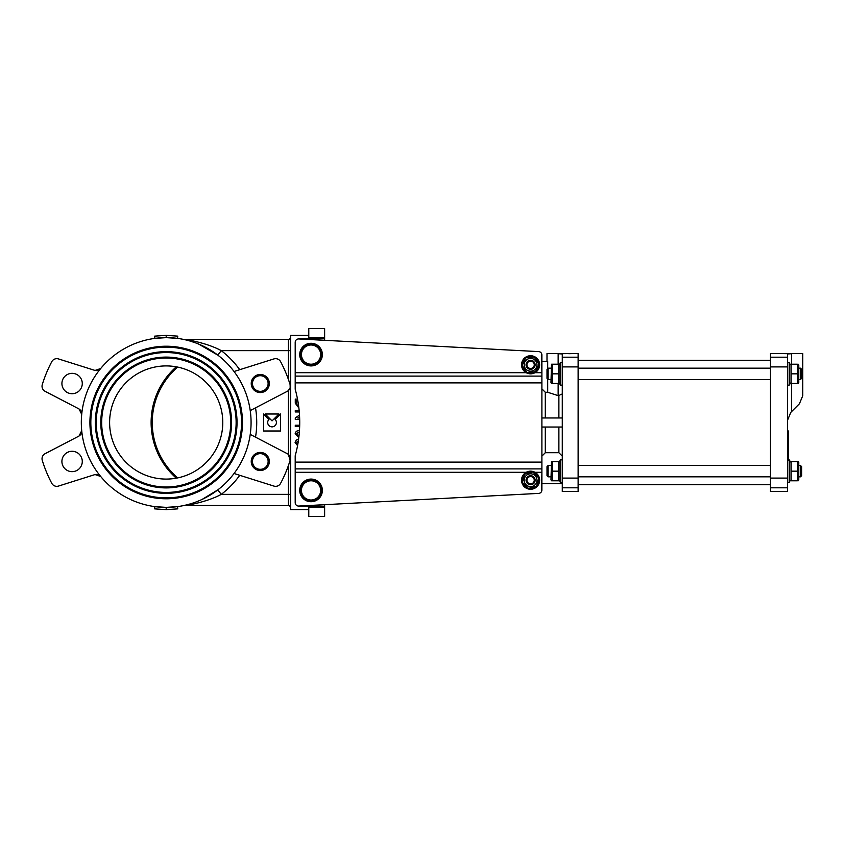 <?xml version="1.0" encoding="UTF-8"?>
<svg xmlns="http://www.w3.org/2000/svg" width="845" height="845" viewBox="0 0 845 845"><rect width="100%" height="100%" fill="white"/><g stroke="black" fill="none" stroke-linecap="round" stroke-linejoin="round"><path stroke-width="1.27" d="M251.071 422.5A84.87 84.87 0 0 1 123.761 496.004A84.87 84.87 0 0 1 123.761 348.996A84.87 84.87 0 0 1 251.071 422.5M198.649 344.073L217.82 355.132L221.263 350.643C209.887 344.369 192.1 340.229 183.64 339.32A5.662 5.662 0 0 1 182.562 339.215L182.562 339.215A5.662 5.662 0 0 0 182.562 339.215L182.562 339.215A5.662 5.662 0 0 0 182.562 339.215L184.273 339.574M190.495 341.179L195.649 342.901M204.796 346.915L203.582 346.302M183.914 339.5L183.038 339.31M182.552 505.785L183.64 505.68A5.662 5.662 0 0 0 182.552 505.785L182.562 505.785M183.386 505.616L184.168 505.447M202.546 499.194L203.455 498.761M191.815 504.338L183.64 505.68C192.1 504.771 209.887 500.631 221.263 494.357L217.82 489.868L202.166 499.374M191.804 503.419L191.213 503.599M186.977 504.792L185.699 505.099M184.316 505.416L288.409 505.68A2.26 2.26 0 0 1 290.68 507.94A2.26 2.26 0 0 0 288.409 505.68L183.64 505.68M177.482 338.38L166.19 337.63L154.91 338.38L154.614 336.141L166.19 335.359L177.777 336.141L177.482 338.38M154.91 506.62L166.19 507.37L177.482 506.62L177.777 508.859L166.19 509.641L154.614 508.859L154.91 506.62M96.256 422.5A69.934 69.934 0 0 0 201.163 483.065A69.934 69.934 0 0 0 201.163 361.935A69.934 69.934 0 0 0 96.256 422.5M95.348 422.5A70.843 70.843 0 0 1 201.617 361.153A70.843 70.843 0 0 1 201.617 483.847A70.843 70.843 0 0 1 95.348 422.5M90.827 422.5A75.363 75.363 0 0 0 203.877 487.766A75.363 75.363 0 0 0 203.877 357.234A75.363 75.363 0 0 0 90.827 422.5M89.919 422.5A76.272 76.272 0 0 1 204.332 356.442A76.272 76.272 0 0 1 204.332 488.558A76.272 76.272 0 0 1 89.919 422.5M101.685 422.5A64.505 64.505 0 0 0 198.448 478.365A64.505 64.505 0 0 0 198.448 366.635A64.505 64.505 0 0 0 101.685 422.5M100.787 422.5A65.414 65.414 0 0 1 198.902 365.853A65.414 65.414 0 0 1 198.902 479.147A65.414 65.414 0 0 1 100.787 422.5M295.201 462.109L541.898 462.109L541.898 382.891L295.201 382.891L295.201 389.239A124.479 124.479 0 0 1 295.201 455.761L295.201 502.659A3.391 3.391 0 0 0 298.771 506.049L538.688 493.395L324.628 504.687L324.628 506.239L300.862 506.239A5.662 5.662 0 0 1 299.31 506.028M299.31 338.972A5.662 5.662 0 0 1 300.862 338.76L324.628 338.76L324.628 340.313L538.688 351.604L298.771 338.951A3.391 3.391 0 0 0 295.201 342.341L295.201 372.708L526.203 372.708M97.112 474.478L100.692 476.474A5.662 5.662 0 0 0 94.629 474.679L58.485 486.076A5.662 5.662 0 0 1 51.788 483.34A129.57 129.57 0 0 1 42.282 460.377A5.662 5.662 0 0 1 45.081 453.702L78.691 436.21A5.662 5.662 0 0 0 81.711 430.644L79.081 435.978L80.264 434.995M100.692 476.474L95.062 474.563L96.594 474.425M80.592 410.406L81.711 414.356A5.662 5.662 0 0 0 78.691 408.79L45.081 391.298A5.662 5.662 0 0 1 42.282 384.623A129.57 129.57 0 0 1 51.788 361.66A5.662 5.662 0 0 1 58.485 358.924L94.629 370.321A5.662 5.662 0 0 0 100.692 368.526L95.062 370.437A5.799 5.714 -53.4 0 1 94.851 370.385M81.711 414.356L79.081 409.022L80.264 410.005M95.115 370.448L96.594 370.575M97.112 370.522L100.692 368.526M78.691 408.79L45.081 391.298M94.629 474.679L58.485 486.076M80.592 434.594L81.711 430.644M278.934 414.008L272.048 420.894L265.161 414.008L278.934 414.008M280.54 430.992L280.54 414.008L275.132 419.416A4.352 4.352 0 0 1 275.132 425.584A4.352 4.352 0 0 1 268.974 425.584A4.352 4.352 0 0 1 268.974 419.416L263.566 414.008L263.566 430.992L280.54 430.992M299.003 435.914L296.225 433.876L299.383 431.742M298.845 437.277L295.085 433.876L296.246 431.299L299.489 430.242M299.278 411.959L295.275 411.959L295.275 410.522L299.151 410.522M299.69 419.447L295.275 419.447L295.275 417.905L299.51 415.075M299.595 416.743L297.704 418.011L299.648 418.011M298.697 406.487L297.408 405.801L296.616 403.033L296.616 400.614L297.789 400.614M298.887 408.029L295.275 403.202L295.275 399.115L297.514 399.115M299.658 426.619L295.275 426.619L295.275 425.225L299.7 425.225M297.81 444.301L296.225 442.664L298.38 440.784M297.567 445.579L295.085 442.664L296.246 440.087L298.612 439.146M308.784 335.359L290.68 335.359L290.68 509.641L308.784 509.641M166.19 337.63L166.19 335.359M166.19 507.37L166.19 509.641M79.303 454.272A10.182 10.182 0 0 1 74.73 471.309A10.182 10.182 0 0 1 62.255 458.835A10.182 10.182 0 0 1 79.303 454.272M82.282 383.524A10.182 10.182 0 0 1 67.008 392.344A10.182 10.182 0 0 1 67.008 374.705A10.182 10.182 0 0 1 82.282 383.524M268.921 464.201A9.052 9.052 0 0 1 253.616 467.591A9.052 9.052 0 0 1 258.327 452.635A9.052 9.052 0 0 1 268.921 464.201M267.759 463.831A7.827 7.827 0 0 1 254.514 466.767A7.827 7.827 0 0 1 258.591 453.828A7.827 7.827 0 0 1 267.759 463.831M268.319 379.342A9.052 9.052 0 0 1 259.89 392.566A9.052 9.052 0 0 1 252.655 378.655A9.052 9.052 0 0 1 268.319 379.342M267.231 379.912A7.827 7.827 0 0 1 259.943 391.341A7.827 7.827 0 0 1 253.69 379.32A7.827 7.827 0 0 1 267.231 379.912M250.226 410.596L287.311 391.298A5.662 5.662 0 0 0 290.11 384.623L290.173 387.686L288.409 390.548L288.409 454.452L290.11 460.377A129.57 129.57 0 0 1 280.603 483.34A5.662 5.662 0 0 1 273.896 486.076L234.033 473.506M250.226 434.404L287.311 453.702A5.662 5.662 0 0 1 290.11 460.377M289.412 462.574L288.409 465.532L288.409 505.68M290.68 337.06A2.26 2.26 0 0 1 288.409 339.32L183.64 339.32L288.409 339.32L288.409 379.468L289.412 382.426M290.11 384.623A129.57 129.57 0 0 0 280.603 361.66A5.662 5.662 0 0 0 273.896 358.924L234.033 371.494M166.19 365.917A56.583 56.583 0 0 1 215.2 450.786A56.583 56.583 0 0 1 117.191 450.786A56.583 56.583 0 0 1 166.19 365.917M308.784 506.239L308.784 516.432L324.628 516.432L308.784 516.432M324.628 506.239L324.628 516.432M324.628 337.63L308.784 337.63L308.784 328.568L324.628 328.568L324.628 338.76M308.784 337.63L308.784 338.76M176.309 366.825A74.128 74.128 0 0 0 176.309 478.175M538.688 351.604A3.391 3.391 0 0 1 541.898 354.995L541.898 372.708L541.539 353.474M541.898 462.109L541.898 490.005A3.391 3.391 0 0 1 538.688 493.395M295.201 382.891L295.201 376.099L541.898 376.099L541.898 372.708L534.969 372.708M295.201 376.099L295.201 372.708M541.898 382.891L541.898 376.099M541.898 468.901L295.201 468.901M315.85 346.27L320.667 349.048L320.667 354.604A9.622 9.622 0 0 0 306.239 346.27L311.044 343.492L315.85 346.27M320.667 360.15L315.85 362.928A9.622 9.622 0 0 0 320.667 354.604L320.667 360.15M311.044 365.705L306.239 362.928A9.622 9.622 0 0 0 315.85 362.928L311.044 365.705M301.422 354.604L301.422 349.048L306.239 346.27A9.622 9.622 0 0 0 306.239 362.928L301.422 360.15L301.422 354.604M315.85 482.072L320.667 484.85L320.667 490.396A9.622 9.622 0 0 0 306.239 482.072L311.044 479.295L315.85 482.072M320.667 495.952L315.85 498.73A9.622 9.622 0 0 0 320.667 490.396L320.667 495.952M311.044 501.507L306.239 498.73A9.622 9.622 0 0 0 315.85 498.73L311.044 501.507M301.422 490.396L301.422 484.85L306.239 482.072A9.622 9.622 0 0 0 306.239 498.73L301.422 495.952L301.422 490.396M311.044 479.083A11.312 11.312 0 0 0 301.242 496.057A11.312 11.312 0 0 0 320.846 496.057A11.312 11.312 0 0 0 311.044 479.083M311.699 479.664A10.753 10.753 0 0 1 320.012 484.47M320.667 485.6A10.753 10.753 0 0 1 320.667 495.202M320.012 496.332A10.753 10.753 0 0 1 311.699 501.127M310.39 501.127A10.753 10.753 0 0 1 302.077 496.332M301.422 495.202A10.753 10.753 0 0 1 301.422 485.6M302.077 484.47A10.753 10.753 0 0 1 310.39 479.664M311.044 343.281A11.312 11.312 0 0 0 301.242 360.255A11.312 11.312 0 0 0 320.846 360.255A11.312 11.312 0 0 0 311.044 343.281M311.699 343.873A10.753 10.753 0 0 1 320.012 348.668M320.667 349.798A10.753 10.753 0 0 1 320.667 359.4M320.012 360.53A10.753 10.753 0 0 1 311.699 365.336M310.39 365.336A10.753 10.753 0 0 1 302.077 360.53M301.422 359.4A10.753 10.753 0 0 1 301.422 349.798M302.077 348.668A10.753 10.753 0 0 1 310.39 343.873M530.586 471.161A9.052 9.052 0 0 0 522.749 484.745A9.052 9.052 0 0 0 538.423 484.745A9.052 9.052 0 0 0 530.586 471.161M530.586 471.616A8.598 8.598 0 0 1 538.033 484.512A8.598 8.598 0 0 1 523.139 484.512A8.598 8.598 0 0 1 530.586 471.616M530.586 355.734A9.052 9.052 0 0 0 522.749 369.307A9.052 9.052 0 0 0 538.423 369.307A9.052 9.052 0 0 0 530.586 355.734M530.586 356.189A8.598 8.598 0 0 1 538.033 369.085A8.598 8.598 0 0 1 523.139 369.085A8.598 8.598 0 0 1 530.586 356.189M534.969 481.365A4.531 4.531 0 0 0 529.392 475.851A4.531 4.531 0 0 0 527.407 483.435A4.531 4.531 0 0 0 534.969 481.365M528.97 486.403A6.39 6.39 0 0 0 536.755 478.523A6.39 6.39 0 0 0 526.034 475.724A6.39 6.39 0 0 0 528.97 486.403M538.783 477.964L536.628 486.181L528.442 488.431L522.4 482.463L524.544 474.246L532.741 471.996L538.783 477.964M530.206 360.276A4.531 4.531 0 0 0 526.868 367.364A4.531 4.531 0 0 0 534.684 366.709A4.531 4.531 0 0 0 530.206 360.276M536.955 364.248A6.39 6.39 0 0 0 526.942 359.537A6.39 6.39 0 0 0 527.861 370.575A6.39 6.39 0 0 0 536.955 364.248M525.738 357.815L534.198 357.097L539.047 364.079L535.434 371.758L526.974 372.465L522.125 365.494L525.738 357.815M526.065 365.019A4.531 4.531 0 0 0 530.818 369.307A4.531 4.531 0 0 0 535.107 364.554A4.531 4.531 0 0 0 530.354 360.266A4.531 4.531 0 0 0 526.065 365.019M526.931 364.977A3.655 3.655 0 0 1 532.244 361.523A3.655 3.655 0 0 1 532.582 367.86A3.655 3.655 0 0 1 526.931 364.977M527.428 483.456A4.531 4.531 0 0 0 533.829 483.372A4.531 4.531 0 0 0 533.744 476.971A4.531 4.531 0 0 0 527.343 477.055A4.531 4.531 0 0 0 527.428 483.456M528.04 482.833A3.655 3.655 0 0 1 529.593 476.696A3.655 3.655 0 0 1 534.135 481.111A3.655 3.655 0 0 1 528.04 482.833M791.607 364.216L791.607 353.728L772.193 353.474L802.75 353.474L802.75 395.745L799.433 403.752L790.783 412.392L791.607 411.578L791.607 383.461M787.477 430.992L788.607 430.992L788.607 459.849M788.607 432.587L787.477 432.587M787.477 420.398L790.783 412.392L787.477 420.398M791.607 353.728L787.477 353.96L787.477 491.526L770.503 491.526L770.503 487.808L787.477 487.808M772.193 353.474L770.503 353.474L770.503 487.808M541.898 361.385L547.687 361.385L547.687 368.631M547.687 379.056L547.687 392.281L558.883 395.861C560.985 393.96 562.115 393.738 562.274 395.185M562.274 357.192L562.274 491.526L578.117 491.526L578.117 357.192L562.274 357.192L562.274 353.96L558.144 353.728L577.547 353.474L547 353.474L547 361.385M541.898 456.142L545.3 452.719L558.883 452.719L562.274 456.142M541.898 483.615L562.274 483.615M541.898 417.969L562.274 417.969M547.687 392.281L545.3 392.281L541.898 388.858M541.898 427.031L562.274 427.031M578.117 357.192L578.117 353.474L568.748 353.696M558.883 395.861L558.883 417.969M558.883 427.031L558.883 452.719M545.3 417.969L545.3 392.281M545.3 452.719L545.3 427.031M541.539 491.526L541.898 472.292L534.969 472.292M550.961 476.823L548.13 476.823L548.13 465.5L550.961 465.5M548.13 476.823L547 475.693L547 466.63L548.13 465.5M798.789 465.5L800.49 465.5L800.49 476.823L798.789 476.823M770.503 476.823L578.117 476.823M800.49 476.823L801.62 475.693L801.62 466.63L800.49 465.5M550.961 379.5L548.13 379.5L548.13 368.177L550.961 368.177M548.13 379.5L547 378.37L547 369.307L548.13 368.177M798.789 368.177L800.49 368.177L800.49 379.5L798.789 379.5M770.503 379.5L578.117 379.5M800.49 379.5L801.62 378.37L801.62 369.307L800.49 368.177M789.167 385.151L789.737 384.591L789.737 363.086L789.167 362.526L789.167 385.151L787.477 385.151M789.737 481.914L789.167 482.474L789.737 481.914L789.737 460.409L789.167 459.849L789.167 482.474L787.477 482.474M560.573 459.849L560.013 460.409L560.013 481.914L560.573 482.474L560.573 459.849L562.274 459.849M560.573 362.526L560.013 363.086L560.013 384.591L560.573 385.151L560.573 362.526L562.274 362.526M551.51 480.784L550.961 479.823L551.51 461.539M552.366 461.539L552.366 480.784L558.598 480.784L558.598 461.539L552.366 461.539M552.366 471.161L558.598 471.161M551.51 383.461L550.961 382.5L551.51 364.216M552.366 364.216L552.366 383.461L558.598 383.461L558.598 364.216L552.366 364.216M552.366 373.839L558.598 373.839M797.374 480.784L797.374 461.539L791.152 461.539L791.152 480.784L797.374 480.784M798.229 461.539L798.789 462.5L798.789 479.823L798.229 480.784M797.374 471.161L791.152 471.161M798.229 364.216L798.789 365.177L798.789 382.5L798.229 383.461M797.374 383.461L797.374 364.216L791.152 364.216L791.152 383.461L797.374 383.461M797.374 373.839L791.152 373.839M239.737 369.698A90.531 90.531 0 0 0 221.263 350.643L290.68 350.643M290.68 494.357L221.263 494.357A90.531 90.531 0 0 0 239.737 475.302M255.528 437.161A90.531 90.531 0 0 0 255.528 407.839M324.628 507.37L308.784 507.37M177.714 477.9A72.987 72.987 0 0 1 177.714 367.1M526.203 472.292L295.201 472.292M770.503 478.101L787.477 478.101M770.503 366.899L787.477 366.899M770.503 357.192L787.477 357.192M558.144 353.728L558.144 364.216M558.144 383.461L558.144 395.713M578.117 487.808L562.274 487.808M578.117 478.101L562.274 478.101M578.117 366.899L562.274 366.899M578.117 484.745L770.503 484.745M578.117 360.255L770.503 360.255M578.117 465.5L770.503 465.5M578.117 368.177L770.503 368.177M789.167 362.526L787.477 362.526M789.737 460.409L787.477 459.849M560.573 482.474L562.274 482.474M560.573 385.151L562.274 385.151M560.013 462.5L559.453 461.539M560.013 479.823L559.453 480.784M560.013 365.177L559.453 364.216M560.013 382.5L559.453 383.461M789.737 479.823L790.286 480.784L789.737 479.823M789.737 462.5L790.286 461.539L789.737 462.5M789.737 382.5L790.286 383.461M789.737 365.177L790.286 364.216"/></g></svg>
